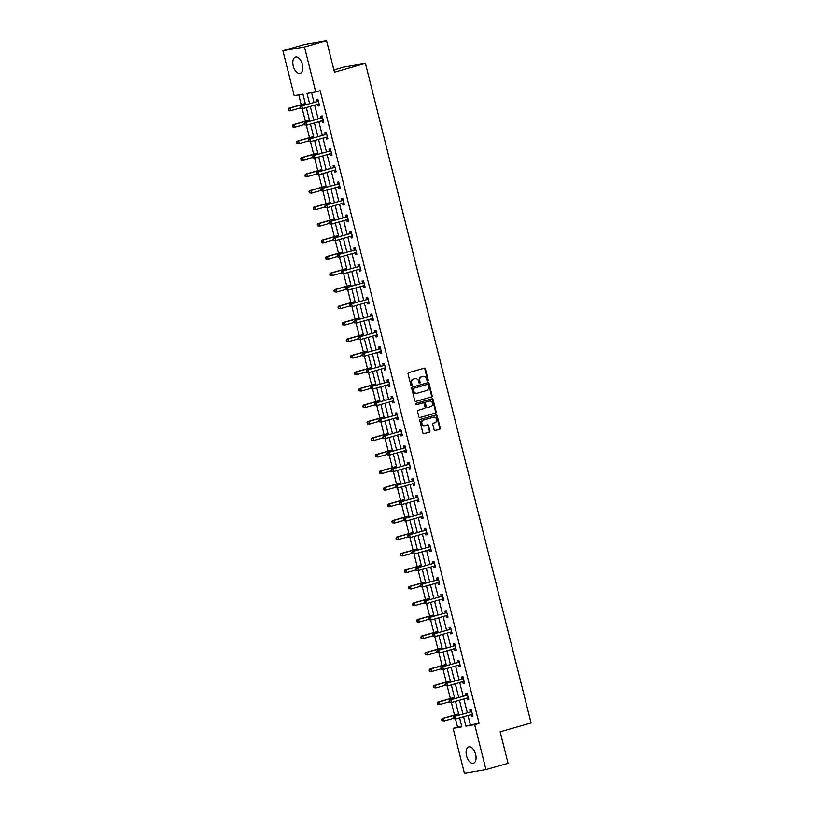<?xml version="1.0" encoding="UTF-8"?>
<svg xmlns="http://www.w3.org/2000/svg" width="814" height="814" viewBox="0 0 814 814"><rect width="100%" height="100%" fill="white"/><g stroke="black" fill="none" stroke-linecap="round" stroke-linejoin="round"><path stroke-width="1.22" d="M427.767 380.901A0.753 0.631 80.3 0 0 428.195 379.996L425.427 368.976A1.068 0.906 80.3 0 0 424.298 368.182L408.679 372.629A1.068 0.906 80.3 0 0 408.068 373.911L410.836 384.941A0.753 0.631 80.3 0 0 412.057 384.595L411.701 383.17A3.429 2.88 80.3 0 1 413.644 379.059L414.937 378.683A3.429 2.88 80.3 0 1 415.191 378.632A3.429 2.88 80.3 0 1 418.549 381.217L418.905 382.641A0.753 0.631 80.3 0 0 420.126 382.295L419.77 380.871A3.429 2.88 80.3 0 1 421.703 376.76L423.005 376.383A3.429 2.88 80.3 0 1 423.26 376.333A3.429 2.88 80.3 0 1 426.617 378.917L426.974 380.342A0.753 0.631 80.3 0 0 427.767 380.901M427.411 380.871A0.753 0.631 80.3 0 0 427.615 380.097L424.837 369.068A1.068 0.906 80.3 0 0 424.023 368.254M411.274 385.47A0.753 0.631 80.3 0 0 411.477 384.696L411.111 383.272L411.701 383.17M419.342 383.17A0.753 0.631 80.3 0 0 419.546 382.397L419.179 380.972L419.77 380.871M466.534 755.84A8.516 4.589 74.1 0 1 468.742 746.876A8.516 4.589 74.1 0 1 475.62 754.283A8.516 4.589 74.1 0 1 473.412 763.247A8.516 4.589 74.1 0 1 466.534 755.84M293.254 66.015A8.516 4.589 74.1 0 1 295.472 57.041A8.516 4.589 74.1 0 1 302.35 64.459A8.516 4.589 74.1 0 1 300.142 73.423A8.516 4.589 74.1 0 1 293.254 66.015M434.127 429.721A1.068 0.906 80.3 0 0 435.256 430.504L439.641 429.263A1.068 0.906 80.3 0 0 440.242 427.971L437.169 415.73A1.068 0.906 80.3 0 0 436.039 414.937L420.421 419.383A1.068 0.906 80.3 0 0 419.821 420.675L422.893 432.916A1.068 0.906 80.3 0 0 424.023 433.709L429.314 432.203A1.068 0.906 80.3 0 0 429.924 430.921L428.602 425.671A1.068 0.906 80.3 0 0 427.472 424.888L424.847 425.63A2.869 2.411 80.3 0 1 423.453 420.075L433.74 417.155A2.869 2.411 80.3 0 1 435.134 422.7L433.414 423.188A1.068 0.906 80.3 0 0 432.814 424.481L434.127 429.721M305.606 104.772L302.94 94.129L294.19 95.635L282.906 50.692L305.006 44.394L326.567 40.7L334.483 72.212L365.415 63.39L531.094 722.985L500.162 731.796L508.068 763.308L485.978 769.606L464.407 773.3L453.123 728.357L461.864 726.861L459.615 717.887M326.567 40.7L304.467 46.998L315.761 91.931L307.01 93.437L309.585 103.643M467.999 715.496L470.37 724.908L479.11 723.402L320.177 90.68L315.761 91.931M479.11 723.402L474.684 724.664L485.978 769.606M431.532 396.978A1.068 0.906 80.3 0 0 432.132 395.696L429.059 383.445A1.068 0.906 80.3 0 0 427.93 382.661L412.311 387.108A1.068 0.906 80.3 0 0 411.711 388.39L414.784 400.641A1.068 0.906 80.3 0 0 415.913 401.434L430.942 397.079A1.068 0.906 80.3 0 0 431.552 395.797L428.479 383.547A1.068 0.906 80.3 0 0 427.655 382.733M433.109 399.593L436.192 411.833A1.068 0.906 80.3 0 1 435.582 413.125L419.963 417.572A1.068 0.906 80.3 0 1 418.834 416.778L417.521 411.538A1.068 0.906 80.3 0 1 418.131 410.256L424.46 408.445A1.068 0.906 80.3 0 0 425.071 407.163L424.196 403.683A1.068 0.906 80.3 0 0 423.066 402.899L416.473 404.772A0.753 0.631 80.3 0 1 416.107 403.327L431.99 398.799A1.068 0.906 80.3 0 1 433.109 399.593L432.529 399.684L435.602 411.935L436.192 411.833M365.415 63.39L343.854 67.094L333.903 69.923M311.559 92.654L314.001 102.381M314.703 105.179L318.142 118.875M318.844 121.673L322.283 135.378M322.985 138.177L326.424 151.872M327.136 154.67L330.576 168.366M331.278 171.164L334.717 184.859M335.419 187.658L338.858 201.353M339.56 204.151L342.999 217.847M343.701 220.645L347.14 234.34M347.853 237.139L351.292 250.844M351.994 253.632L355.433 267.338M356.135 270.136L359.574 283.832M360.276 286.63L363.716 300.325M364.418 303.123L367.857 316.819M368.569 319.617L372.008 333.313M372.71 336.111L376.149 349.806M376.851 352.604L380.291 366.3M380.993 369.098L384.432 382.804M385.134 385.602L388.573 399.298M389.285 402.096L392.724 415.791M393.427 418.589L396.866 432.285M397.568 435.083L401.007 448.779M401.709 451.577L405.148 465.272M405.85 468.07L409.289 481.766M410.002 484.564L413.441 498.26M414.143 501.058L417.582 514.763M418.284 517.562L421.723 531.257M422.425 534.055L425.864 547.751M426.567 550.549L430.006 564.244M430.718 567.043L434.157 580.738M434.859 583.536L438.298 597.232M439 600.03L442.44 613.725M443.142 616.524L446.581 630.229M447.283 633.017L450.722 646.723M451.434 649.521L454.873 663.217M455.575 666.015L459.015 679.71M459.717 682.508L463.156 696.204M463.858 699.002L467.297 712.698M317.684 104.334L318.111 106.034L319.566 105.779L317.969 99.44L316.514 99.684L316.941 101.394M323.412 121.093L321.856 120.818L322.252 122.527L323.707 122.273L322.11 115.934L320.655 116.178L321.082 117.888M325.966 137.322L326.394 139.021L327.849 138.767L326.251 132.428L324.796 132.672L325.234 134.391M331.695 154.08L330.138 153.805L330.535 155.515L331.99 155.26L330.403 148.921L328.937 149.166L329.375 150.885M334.249 170.309L334.676 172.008L336.131 171.764L334.544 165.415L333.089 165.669L333.516 167.379M339.977 187.067L338.431 186.803L338.828 188.502L340.283 188.258L338.685 181.909L337.23 182.163L337.657 183.872M342.541 203.307L342.969 204.996L344.424 204.752L342.826 198.402L341.371 198.657L341.799 200.366M346.683 219.8L347.11 221.5L348.565 221.245L346.968 214.896L345.512 215.15L345.95 216.86M350.824 236.294L351.251 237.993L352.706 237.739L351.119 231.4L349.654 231.644L350.091 233.353M354.965 252.788L355.392 254.487L356.847 254.233L355.26 247.894L353.805 248.138L354.232 249.847M360.694 269.546L359.147 269.271L359.544 270.981L360.999 270.726L359.401 264.387L357.946 264.631L358.374 266.351M363.258 285.775L363.685 287.474L365.14 287.22L363.543 280.881L362.088 281.135L362.515 282.845M368.986 302.533L367.429 302.269L367.826 303.968L369.281 303.724L367.684 297.375L366.229 297.629L366.666 299.338M371.54 318.773L371.967 320.462L373.423 320.217L371.835 313.868L370.37 314.123L370.808 315.832M375.681 335.266L376.109 336.955L377.564 336.711L375.976 330.362L374.521 330.616L374.949 332.326M379.833 351.76L380.25 353.459L381.715 353.205L380.118 346.856L378.663 347.11L379.09 348.819M383.974 368.254L384.401 369.953L385.856 369.698L384.259 363.359L382.804 363.604L383.231 365.313M388.115 384.747L388.543 386.447L389.998 386.192L388.4 379.853L386.945 380.097L387.383 381.817M392.256 401.241L392.684 402.94L394.139 402.686L392.552 396.347L391.086 396.591L391.524 398.311M397.985 417.999L396.438 417.724L396.825 419.434L398.28 419.19L396.693 412.84L395.238 413.095L395.665 414.804M400.549 434.238L400.966 435.928L402.431 435.683L400.834 429.334L399.379 429.589L399.806 431.298M404.69 450.732L405.118 452.421L406.573 452.177L404.975 445.828L403.52 446.082L403.948 447.792M408.832 467.226L409.259 468.915L410.714 468.671L409.116 462.321L407.661 462.576L408.099 464.285M412.973 483.719L413.4 485.419L414.855 485.164L413.268 478.825L411.803 479.07L412.24 480.779M417.114 500.213L417.541 501.912L418.996 501.658L417.409 495.319L415.954 495.563L416.381 497.273M421.265 516.707L421.683 518.406L423.148 518.152L421.55 511.813L420.095 512.057L420.523 513.776M425.407 533.201L425.834 534.9L427.289 534.645L425.691 528.306L424.236 528.551L424.664 530.27M429.548 549.694L429.975 551.393L431.43 551.149L429.833 544.8L428.378 545.054L428.815 546.764M435.276 566.452L433.72 566.188L434.116 567.887L435.571 567.643L433.984 561.294L432.519 561.548L432.956 563.257M437.83 582.692L438.258 584.381L439.713 584.137L438.125 577.787L436.67 578.042L437.098 579.751M441.982 599.185L442.399 600.874L443.864 600.63L442.267 594.281L440.812 594.535L441.239 596.245M446.123 615.679L446.55 617.378L448.005 617.124L446.408 610.785L444.953 611.029L445.38 612.739M450.264 632.173L450.691 633.872L452.146 633.618L450.549 627.279L449.094 627.523L449.532 629.232M455.993 648.931L454.436 648.656L454.833 650.366L456.288 650.111L454.7 643.772L453.235 644.016L453.673 645.736M458.547 665.16L458.974 666.859L460.429 666.605L458.842 660.266L457.387 660.52L457.814 662.23M464.275 681.918L462.728 681.654L463.115 683.353L464.58 683.109L462.983 676.76L461.528 677.014L461.955 678.723M466.839 698.158L467.267 699.847L468.722 699.602L467.124 693.253L465.669 693.508L466.096 695.217M472.568 714.916L471.011 714.641L471.408 716.34L472.863 716.096L471.265 709.747L469.81 710.001L470.248 711.711M298.738 94.851L301.211 104.701M302.208 108.7L305.352 121.205M306.359 125.193L309.493 137.698M310.5 141.697L313.634 154.192M314.642 158.191L317.786 170.686M318.783 174.684L321.927 187.179M322.924 191.178L326.068 203.673M327.075 207.672L330.209 220.167M331.217 224.165L334.351 236.671M335.358 240.659L338.502 253.164M339.499 257.153L342.643 269.658M343.64 273.657L346.784 286.152M347.792 290.15L350.926 302.645M351.933 306.644L355.067 319.139M356.074 323.138L359.218 335.633M360.215 339.631L363.359 352.126M364.357 356.125L367.501 368.63M368.508 372.619L371.642 385.124M372.649 389.123L375.783 401.617M376.79 405.616L379.935 418.111M380.932 422.11L384.076 434.605M385.073 438.604L388.217 451.098M389.224 455.097L392.358 467.592M393.366 471.591L396.499 484.086M397.507 488.085L400.651 500.59M401.648 504.578L404.792 517.083M405.789 521.082L408.933 533.577M409.941 537.576L413.074 550.071M414.082 554.069L417.216 566.564M418.223 570.563L421.367 583.058M422.364 587.057L425.508 599.552M426.505 603.55L429.65 616.045M430.657 620.044L433.791 632.549M434.798 636.538L437.932 649.043M438.939 653.042L442.083 665.537M443.081 669.535L446.225 682.03M447.222 686.029L450.366 698.524M451.373 702.523L454.507 715.018M455.514 719.016L457.539 727.106L461.742 726.383M282.906 50.692L304.467 46.998M457.539 727.106L453.123 728.357M458.913 715.089L455.474 701.393M454.761 698.595L451.322 684.9M450.62 682.101L447.181 668.406M446.479 665.608L443.04 651.912M442.338 649.114L438.899 635.408M438.197 632.61L434.757 618.915M434.045 616.117L430.606 602.421M429.904 599.623L426.465 585.927M425.763 583.129L422.324 569.434M421.621 566.636L418.182 552.94M417.48 550.142L414.041 536.446M413.329 533.648L409.89 519.953M409.188 517.155L405.748 503.449M405.046 500.651L401.607 486.955M400.905 484.157L397.466 470.461M396.764 467.663L393.325 453.968M392.613 451.17L389.173 437.474M388.471 434.676L385.032 420.98M384.33 418.182L380.891 404.487M380.189 401.689L376.75 387.993M376.048 385.195L372.608 371.489M371.896 368.691L368.457 354.996M367.755 352.197L364.316 338.502M363.614 335.704L360.175 322.008M359.473 319.21L356.033 305.515M355.331 302.716L351.892 289.021M351.18 286.223L347.741 272.527M347.039 269.729L343.6 256.023M342.898 253.225L339.458 239.53M338.756 236.732L335.317 223.036M334.615 220.238L331.176 206.542M330.464 203.744L327.024 190.049M326.322 187.251L322.883 173.555M322.181 170.757L318.742 157.061M318.04 154.263L314.601 140.568M313.899 137.77L310.46 124.064M309.747 121.266L306.308 107.57M463.583 716.758L465.944 726.159L474.684 724.664M310.287 106.441L313.726 120.136M314.428 122.934L317.867 136.63M318.569 139.428L322.008 153.134M322.71 155.922L326.149 169.627M326.852 172.426L330.301 186.121M331.003 188.919L334.442 202.615M335.144 205.413L338.583 219.108M339.285 221.907L342.725 235.602M343.427 238.4L346.866 252.096M347.568 254.894L351.017 268.589M351.719 271.388L355.158 285.093M355.86 287.891L359.3 301.587M360.002 304.385L363.441 318.081M364.143 320.879L367.582 334.574M368.284 337.372L371.733 351.068M372.436 353.866L375.875 367.562M376.577 370.36L380.016 384.055M380.718 386.853L384.157 400.549M384.859 403.347L388.298 417.053M389 419.851L392.45 433.547M393.152 436.345L396.591 450.04M397.293 452.838L400.732 466.534M401.434 469.332L404.873 483.028M405.576 485.826L409.015 499.521M409.717 502.319L413.166 516.015M413.868 518.813L417.307 532.509M418.009 535.307L421.449 549.012M422.151 551.811L425.59 565.506M426.292 568.304L429.731 582M430.433 584.798L433.882 598.494M434.584 601.292L438.024 614.987M438.726 617.785L442.165 631.481M442.867 634.279L446.306 647.975M447.008 650.773L450.447 664.478M451.149 667.277L454.599 680.972M455.301 683.77L458.74 697.466M459.442 700.264L462.881 713.959M470.37 724.908L465.944 726.159M318.111 106.034L319.526 105.627M322.252 122.527L323.667 122.12M326.394 139.021L327.808 138.614M330.535 155.515L331.949 155.108M334.676 172.008L336.101 171.601M338.828 188.502L340.242 188.105M342.969 204.996L344.383 204.599M347.11 221.5L348.524 221.093M351.251 237.993L352.666 237.586M355.392 254.487L356.817 254.08M359.544 270.981L360.958 270.574M363.685 287.474L365.099 287.067M367.826 303.968L369.241 303.561M371.967 320.462L373.382 320.065M376.109 336.955L377.533 336.558M380.25 353.459L381.674 353.052M384.401 369.953L385.816 369.546M388.543 386.447L389.957 386.039M392.684 402.94L394.098 402.533M396.825 419.434L398.25 419.027M400.966 435.928L402.391 435.521M405.118 452.421L406.532 452.024M409.259 468.915L410.673 468.518M413.4 485.419L414.814 485.012M417.541 501.912L418.966 501.505M421.683 518.406L423.107 517.999M425.834 534.9L427.248 534.493M429.975 551.393L431.389 550.986M434.116 567.887L435.531 567.49M438.258 584.381L439.682 583.984M442.399 600.874L443.823 600.478M446.55 617.378L447.965 616.971M450.691 633.872L452.106 633.465M454.833 650.366L456.247 649.959M458.974 666.859L460.398 666.452M463.115 683.353L464.54 682.946M467.267 699.847L468.681 699.45M471.408 716.34L472.822 715.944M422.944 376.404A3.429 2.88 80.3 0 0 422.68 376.434A3.429 2.88 80.3 0 0 422.425 376.485L423.005 376.383M419.179 380.972A3.429 2.88 80.3 0 1 421.123 376.862L422.425 376.485M414.875 378.703A3.429 2.88 80.3 0 0 414.611 378.724A3.429 2.88 80.3 0 0 414.357 378.785L414.937 378.683M411.111 383.272A3.429 2.88 80.3 0 1 413.054 379.161L414.357 378.785M415.598 401.455L430.942 397.079M428.133 384.941A0.753 0.631 80.3 0 0 427.34 384.381L413.634 388.288A0.753 0.631 80.3 0 0 413.207 389.194L413.583 390.689A3.429 2.88 80.3 0 0 416.941 393.284A3.429 2.88 80.3 0 0 417.195 393.223L426.567 390.557A3.429 2.88 80.3 0 0 428.51 386.447L428.133 384.941M426.872 384.462A0.753 0.631 80.3 0 0 426.76 384.483L427.34 384.381M416.615 393.325A3.429 2.88 80.3 0 1 416.361 393.386A3.429 2.88 80.3 0 1 413.003 390.791L412.627 389.285A0.753 0.631 80.3 0 1 413.054 388.39L426.76 384.483M419.658 417.592L435.002 413.217A1.068 0.906 80.3 0 0 435.602 411.935M422.649 402.971A1.068 0.906 80.3 0 0 422.486 403.001L416.208 404.782M431.033 406.573A2.869 2.411 80.3 0 0 429.639 401.027L426.017 402.055A1.068 0.906 80.3 0 0 425.407 403.337L426.282 406.817A1.068 0.906 80.3 0 0 427.411 407.611L431.033 406.573M429.487 401.048A2.869 2.411 80.3 0 0 429.059 401.119L429.639 401.027M427.248 407.641L426.831 407.712A1.068 0.906 80.3 0 1 425.702 406.919L424.827 403.439A1.068 0.906 80.3 0 1 425.437 402.157L429.059 401.119M432.529 399.684A1.068 0.906 80.3 0 0 431.715 398.88M433.587 417.175A2.869 2.411 80.3 0 0 433.15 417.246L433.74 417.155M424.267 425.732A2.869 2.411 80.3 0 1 422.873 420.177L433.15 417.246M423.707 433.73L428.734 432.305A1.068 0.906 80.3 0 0 429.334 431.013L428.022 425.773A1.068 0.906 80.3 0 0 427.197 424.959M434.941 430.535L439.051 429.365A1.068 0.906 80.3 0 0 439.662 428.072L436.589 415.832A1.068 0.906 80.3 0 0 435.765 415.018M305.27 103.409L305.169 103.49A1.089 0.916 -99.7 0 1 304.863 103.663L288.777 108.252L290.232 107.997L290.893 110.643L300.101 108.018M305.342 103.693L290.232 107.997L288.258 109.29L289.112 110.256L288.848 109.198M289.112 110.256L290.893 110.643L289.438 110.887L288.532 110.348M288.258 109.29L288.777 108.252M317.979 101.414L300.427 106.247L317.979 101.414A1.089 0.916 80.3 0 0 318.284 101.251L318.396 101.15M300.498 107.194L301.892 106.003L302.554 108.649L300.183 108.354L300.763 108.252L300.498 107.194L299.918 107.295L300.183 108.354M319.129 104.07L318.986 104.039A1.089 0.916 80.3 0 0 318.64 104.06L302.554 108.649L300.763 108.252M316.514 101.669A1.089 0.916 80.3 0 0 316.829 101.496L318.193 100.305M319.261 104.599L317.714 104.324M300.427 106.247L299.918 107.295M309.412 119.912L309.32 119.994A1.089 0.916 -99.7 0 1 309.005 120.157L292.918 124.746L294.373 124.491L295.034 127.137L304.243 124.511M309.483 120.187L294.373 124.491L292.409 125.794L293.254 126.75L292.989 125.692M293.254 126.75L295.034 127.137L293.579 127.391L292.674 126.842M292.409 125.794L292.918 124.746M313.553 136.406L313.461 136.487A1.089 0.916 -99.7 0 1 313.146 136.65L297.059 141.239L298.514 140.985L299.186 143.63L308.384 141.005M313.624 136.681L298.514 140.985L296.55 142.287L297.395 143.244L297.13 142.185M297.395 143.244L299.186 143.63L296.815 143.345M296.55 142.287L297.059 141.239M322.12 117.908L304.578 122.741L322.12 117.908A1.089 0.916 80.3 0 0 322.425 117.745L322.548 117.643M304.639 123.687L306.033 122.497L306.695 125.142L304.324 124.847L304.914 124.746L304.639 123.687L304.06 123.789L304.324 124.847M323.28 120.564L323.127 120.533A1.089 0.916 80.3 0 0 322.782 120.553L306.695 125.142L304.914 124.746M320.665 118.162A1.089 0.916 80.3 0 0 320.97 117.989L322.334 116.809M304.578 122.741L304.06 123.789M326.261 134.412L308.72 139.245L326.261 134.412A1.089 0.916 80.3 0 0 326.577 134.239L326.689 134.137M308.791 140.191L310.175 138.99L310.836 141.636L308.465 141.341L309.055 141.239L308.791 140.191L308.201 140.283L308.465 141.341M327.421 137.057L327.279 137.037A1.089 0.916 80.3 0 0 326.923 137.047L310.836 141.636L309.055 141.239M324.806 134.656A1.089 0.916 80.3 0 0 325.112 134.483L326.475 133.303M327.554 137.586L325.997 137.312M308.72 139.245L308.201 140.283M317.694 152.9L317.602 152.981A1.089 0.916 -99.7 0 1 317.287 153.154L301.2 157.733L302.666 157.489L303.327 160.124L312.525 157.509M317.765 153.174L302.666 157.489L300.692 158.781L301.536 159.737L301.272 158.679M301.536 159.737L303.327 160.124L300.956 159.839M300.692 158.781L301.2 157.733M321.835 169.393L321.744 169.475A1.089 0.916 -99.7 0 1 321.438 169.648L305.352 174.227L306.807 173.982L307.468 176.618L316.677 174.003M321.906 169.678L306.807 173.982L304.833 175.275L305.688 176.231L305.423 175.173M305.688 176.231L307.468 176.618L306.013 176.872L305.097 176.333M304.833 175.275L305.352 174.227M325.987 185.887L325.885 185.968A1.089 0.916 -99.7 0 1 325.58 186.141L309.493 190.72L310.948 190.476L311.609 193.122L320.818 190.496M326.058 186.172L310.948 190.476L308.974 191.768L309.829 192.725L309.564 191.666M309.829 192.725L311.609 193.122L309.249 192.826M308.974 191.768L309.493 190.72M330.403 150.905L312.861 155.739L330.403 150.905A1.089 0.916 80.3 0 0 330.718 150.732L330.83 150.631M312.932 156.685L314.316 155.484L314.977 158.13L312.617 157.835L313.197 157.743L312.932 156.685L312.352 156.776L312.617 157.835M331.563 153.551L331.42 153.531A1.089 0.916 80.3 0 0 331.064 153.541L314.977 158.13L313.197 157.743M328.948 151.15A1.089 0.916 80.3 0 0 329.263 150.977L330.616 149.796M312.861 155.739L312.352 156.776M334.544 167.399L317.002 172.232L334.544 167.399A1.089 0.916 80.3 0 0 334.859 167.226L334.971 167.124M317.073 173.179L318.457 171.978L319.129 174.623L316.758 174.338L317.338 174.237L317.073 173.179L316.493 173.28L316.758 174.338M335.704 170.045L335.561 170.024A1.089 0.916 80.3 0 0 335.215 170.045L319.129 174.623L317.338 174.237M333.089 167.643A1.089 0.916 80.3 0 0 333.404 167.481L334.758 166.29M335.836 170.574L334.289 170.309M317.002 172.232L316.493 173.28M338.695 183.893L321.143 188.726L338.695 183.893A1.089 0.916 80.3 0 0 339 183.72L339.112 183.618M321.215 189.672L322.609 188.472L323.27 191.117L320.899 190.832L321.479 190.73L321.215 189.672L320.635 189.774L320.899 190.832M339.845 186.548L339.703 186.518A1.089 0.916 80.3 0 0 339.357 186.538L323.27 191.117L321.479 190.73M337.23 184.137A1.089 0.916 80.3 0 0 337.545 183.974L338.909 182.784M321.143 188.726L320.635 189.774M342.836 200.386L325.295 205.22L342.836 200.386A1.089 0.916 80.3 0 0 343.142 200.213L343.264 200.122M325.356 206.166L326.75 204.975L327.411 207.611L325.04 207.326L325.631 207.224L325.356 206.166L324.776 206.268L325.04 207.326M343.996 203.042L343.844 203.012A1.089 0.916 80.3 0 0 343.498 203.032L327.411 207.611L325.631 207.224M341.381 200.641A1.089 0.916 80.3 0 0 341.687 200.468L343.05 199.277M344.129 203.571L342.572 203.297M325.295 205.22L324.776 206.268M346.978 216.88L329.436 221.713L346.978 216.88A1.089 0.916 80.3 0 0 347.293 216.707L347.405 216.616M329.507 222.66L330.891 221.469L331.552 224.104L329.182 223.819L329.772 223.718L329.507 222.66L328.917 222.761L329.182 223.819M348.138 219.536L347.995 219.505A1.089 0.916 80.3 0 0 347.639 219.526L331.552 224.104L329.772 223.718M345.523 217.135A1.089 0.916 80.3 0 0 345.828 216.962L347.191 215.771M348.27 220.065L346.713 219.79M329.436 221.713L328.917 222.761M351.119 233.374L333.577 238.207L351.119 233.374A1.089 0.916 80.3 0 0 351.434 233.211L351.546 233.109M333.648 239.153L335.032 237.963L335.694 240.608L333.333 240.313L333.913 240.211L333.648 239.153L333.068 239.255L333.333 240.313M352.279 236.029L352.136 235.999A1.089 0.916 80.3 0 0 351.78 236.019L335.694 240.608L333.913 240.211M349.664 233.628A1.089 0.916 80.3 0 0 349.979 233.455L351.333 232.275M352.411 236.559L350.854 236.284M333.577 238.207L333.068 239.255M355.26 249.867L337.718 254.701L355.26 249.867A1.089 0.916 80.3 0 0 355.576 249.705L355.687 249.603M337.79 255.647L339.173 254.456L339.845 257.102L337.474 256.807L338.054 256.705L337.79 255.647L337.21 255.749L337.474 256.807M356.42 252.523L356.278 252.503A1.089 0.916 80.3 0 0 355.932 252.513L339.845 257.102L338.054 256.705M353.805 250.122A1.089 0.916 80.3 0 0 354.121 249.949L355.474 248.769M356.552 253.052L355.006 252.778M337.718 254.701L337.21 255.749M359.412 266.371L341.86 271.204L359.412 266.371A1.089 0.916 80.3 0 0 359.717 266.198L359.829 266.097M341.931 272.151L343.325 270.95L343.986 273.596L341.615 273.301L342.195 273.199L341.931 272.151L341.351 272.242L341.615 273.301M360.561 269.017L360.419 268.996A1.089 0.916 80.3 0 0 360.073 269.007L343.986 273.596L342.195 273.199M357.946 266.616A1.089 0.916 80.3 0 0 358.262 266.443L359.625 265.262M341.86 271.204L341.351 272.242M363.553 282.865L346.011 287.698L363.553 282.865A1.089 0.916 80.3 0 0 363.858 282.692L363.98 282.59M346.072 288.644L347.466 287.444L348.127 290.089L345.757 289.794L346.347 289.703L346.072 288.644L345.492 288.746L345.757 289.794M364.713 285.511L364.56 285.49A1.089 0.916 80.3 0 0 364.214 285.511L348.127 290.089L346.347 289.703M362.098 283.109A1.089 0.916 80.3 0 0 362.403 282.936L363.766 281.756M364.845 286.04L363.288 285.765M346.011 287.698L345.492 288.746M367.694 299.359L350.152 304.192L367.694 299.359A1.089 0.916 80.3 0 0 368.009 299.186L368.121 299.084M350.224 305.138L351.607 303.937L352.269 306.583L349.898 306.298L350.488 306.196L350.224 305.138L349.633 305.24L349.898 306.298M368.854 302.004L368.711 301.984A1.089 0.916 80.3 0 0 368.355 302.004L352.269 306.583L350.488 306.196M366.239 299.603A1.089 0.916 80.3 0 0 366.544 299.44L367.908 298.25M350.152 304.192L349.633 305.24M371.835 315.852L354.293 320.685L371.835 315.852A1.089 0.916 80.3 0 0 372.151 315.679L372.263 315.578M354.365 321.632L355.749 320.431L356.41 323.077L354.049 322.792L354.629 322.69L354.365 321.632L353.785 321.733L354.049 322.792M372.995 318.508L372.853 318.478A1.089 0.916 80.3 0 0 372.497 318.498L356.41 323.077L354.629 322.69M370.38 316.107A1.089 0.916 80.3 0 0 370.696 315.934L372.049 314.743M373.127 319.027L371.571 318.762M354.293 320.685L353.785 321.733M375.976 332.346L358.435 337.179L375.976 332.346A1.089 0.916 80.3 0 0 376.292 332.173L376.404 332.081M358.506 338.125L359.89 336.935L360.561 339.57L358.191 339.285L358.771 339.184L358.506 338.125L357.926 338.227L358.191 339.285M377.136 335.002L376.994 334.971A1.089 0.916 80.3 0 0 376.648 334.992L360.561 339.57L358.771 339.184M374.521 332.6A1.089 0.916 80.3 0 0 374.837 332.427L376.19 331.237M377.269 335.531L375.722 335.256M358.435 337.179L357.926 338.227M380.128 348.84L362.576 353.673L380.128 348.84A1.089 0.916 80.3 0 0 380.433 348.667L380.545 348.575M362.647 354.619L364.041 353.429L364.703 356.074L362.332 355.779L362.912 355.677L362.647 354.619L362.067 354.721L362.332 355.779M381.278 351.495L381.135 351.465A1.089 0.916 80.3 0 0 380.789 351.485L364.703 356.074L362.912 355.677M378.663 349.094A1.089 0.916 80.3 0 0 378.978 348.921L380.342 347.731M381.41 352.024L379.863 351.75M362.576 353.673L362.067 354.721M384.269 365.333L366.727 370.167L384.269 365.333A1.089 0.916 80.3 0 0 384.574 365.171L384.696 365.069M366.788 371.113L368.182 369.922L368.844 372.568L366.473 372.273L367.063 372.171L366.788 371.113L366.208 371.215L366.473 372.273M385.429 367.989L385.276 367.959A1.089 0.916 80.3 0 0 384.93 367.979L368.844 372.568L367.063 372.171M382.814 365.588A1.089 0.916 80.3 0 0 383.119 365.415L384.483 364.234M385.561 368.518L384.005 368.243M366.727 370.167L366.208 371.215M388.41 381.827L370.869 386.67L388.41 381.827A1.089 0.916 80.3 0 0 388.726 381.664L388.838 381.562M370.94 387.606L372.324 386.416L372.985 389.061L370.614 388.766L371.204 388.665L370.94 387.606L370.35 387.708L370.614 388.766M389.57 384.483L389.428 384.462A1.089 0.916 80.3 0 0 389.072 384.473L372.985 389.061L371.204 388.665M386.955 382.081A1.089 0.916 80.3 0 0 387.261 381.908L388.624 380.728M389.703 385.012L388.146 384.737M370.869 386.67L370.35 387.708M392.552 398.331L375.01 403.164L392.552 398.331A1.089 0.916 80.3 0 0 392.867 398.158L392.979 398.056M375.081 404.11L376.465 402.91L377.126 405.555L374.766 405.26L375.346 405.168L375.081 404.11L374.501 404.202L374.766 405.26M393.711 400.976L393.569 400.956A1.089 0.916 80.3 0 0 393.213 400.966L377.126 405.555L375.346 405.168M391.096 398.575A1.089 0.916 80.3 0 0 391.412 398.402L392.765 397.222M393.844 401.506L392.287 401.231M375.01 403.164L374.501 404.202M396.693 414.825L379.151 419.658L396.693 414.825A1.089 0.916 80.3 0 0 397.008 414.652L397.12 414.55M379.222 420.604L380.606 419.403L381.278 422.049L378.907 421.754L379.487 421.662L379.222 420.604L378.642 420.706L378.907 421.754M397.853 417.47L397.71 417.45A1.089 0.916 80.3 0 0 397.364 417.47L381.278 422.049L379.487 421.662M395.238 415.069A1.089 0.916 80.3 0 0 395.553 414.906L396.906 413.716M379.151 419.658L378.642 420.706M400.844 431.318L383.292 436.151L400.844 431.318A1.089 0.916 80.3 0 0 401.149 431.145L401.261 431.044M383.363 437.098L384.757 435.897L385.419 438.543L383.048 438.258L383.628 438.156L383.363 437.098L382.784 437.199L383.048 438.258M401.994 433.964L401.851 433.943A1.089 0.916 80.3 0 0 401.506 433.964L385.419 438.543L383.628 438.156M399.379 431.562A1.089 0.916 80.3 0 0 399.694 431.4L401.058 430.209M402.126 434.493L400.58 434.228M383.292 436.151L382.784 437.199M404.985 447.812L387.444 452.645L404.985 447.812A1.089 0.916 80.3 0 0 405.291 447.639L405.413 447.537M387.505 453.591L388.899 452.401L389.56 455.036L387.189 454.751L387.779 454.65L387.505 453.591L386.925 453.693L387.189 454.751M406.145 450.468L405.993 450.437A1.089 0.916 80.3 0 0 405.647 450.457L389.56 455.036L387.779 454.65M403.53 448.066A1.089 0.916 80.3 0 0 403.836 447.893L405.199 446.703M406.278 450.987L404.721 450.722M387.444 452.645L386.925 453.693M330.128 202.381L330.036 202.462A1.089 0.916 -99.7 0 1 329.721 202.635L313.634 207.214L315.089 206.97L315.751 209.615L324.959 206.99M330.199 202.666L315.089 206.97L313.125 208.262L313.97 209.218L313.705 208.16M313.97 209.218L315.751 209.615L313.39 209.32M313.125 208.262L313.634 207.214M334.269 218.874L334.178 218.956A1.089 0.916 -99.7 0 1 333.862 219.129L317.775 223.718L319.23 223.463L319.902 226.109L329.1 223.484M334.34 219.159L319.23 223.463L317.267 224.756L318.111 225.712L317.847 224.664M318.111 225.712L319.902 226.109L317.531 225.814M317.267 224.756L317.775 223.718M338.41 235.368L338.319 235.45A1.089 0.916 -99.7 0 1 338.003 235.622L321.917 240.211L323.382 239.957L324.043 242.603L333.241 239.977M338.482 235.653L323.382 239.957L321.408 241.249L322.252 242.216L321.988 241.158M322.252 242.216L324.043 242.603L322.588 242.857L321.672 242.307M321.408 241.249L321.917 240.211M342.552 251.872L342.46 251.953A1.089 0.916 -99.7 0 1 342.155 252.116L326.068 256.705L327.523 256.451L328.184 259.096L337.393 256.471M342.623 252.147L327.523 256.451L325.549 257.753L326.404 258.71L326.139 257.651M326.404 258.71L328.184 259.096L326.729 259.351L325.814 258.811M325.549 257.753L326.068 256.705M346.703 268.366L346.601 268.447A1.089 0.916 -99.7 0 1 346.296 268.61L330.209 273.199L331.664 272.944L332.326 275.59L341.534 272.965M346.774 268.64L331.664 272.944L329.69 274.247L330.545 275.203L330.281 274.145M330.545 275.203L332.326 275.59L329.965 275.305M329.69 274.247L330.209 273.199M350.844 284.859L350.753 284.941A1.089 0.916 -99.7 0 1 350.437 285.114L334.351 289.692L335.806 289.448L336.467 292.084L345.675 289.469M350.915 285.144L335.806 289.448L333.842 290.74L334.686 291.697L334.422 290.639M334.686 291.697L336.467 292.084L334.106 291.799M333.842 290.74L334.351 289.692M354.985 301.353L354.894 301.434A1.089 0.916 -99.7 0 1 354.578 301.607L338.492 306.186L339.947 305.942L340.618 308.577L349.817 305.962M355.057 301.638L339.947 305.942L337.983 307.234L338.828 308.191L338.563 307.132M338.828 308.191L340.618 308.577L338.248 308.292M337.983 307.234L338.492 306.186M359.127 317.847L359.035 317.928A1.089 0.916 -99.7 0 1 358.72 318.101L342.633 322.68L344.098 322.436L344.76 325.081L353.958 322.456M359.198 318.132L344.098 322.436L342.124 323.728L342.969 324.684L342.704 323.626M342.969 324.684L344.76 325.081L342.389 324.786M342.124 323.728L342.633 322.68M363.268 334.34L363.176 334.422A1.089 0.916 -99.7 0 1 362.871 334.595L346.784 339.173L348.239 338.929L348.901 341.575L358.109 338.95M363.339 334.625L348.239 338.929L346.265 340.221L347.12 341.178L346.856 340.12M347.12 341.178L348.901 341.575L346.53 341.28M346.265 340.221L346.784 339.173M367.419 350.834L367.318 350.915A1.089 0.916 -99.7 0 1 367.012 351.088L350.926 355.677L352.381 355.423L353.042 358.068L362.25 355.443M367.49 351.119L352.381 355.423L350.407 356.715L351.261 357.672L350.997 356.624M351.261 357.672L353.042 358.068L350.681 357.773M350.407 356.715L350.926 355.677M371.56 367.328L371.469 367.409A1.089 0.916 -99.7 0 1 371.153 367.582L355.067 372.171L356.522 371.917L357.183 374.562L366.392 371.937M371.632 367.613L356.522 371.917L354.558 373.209L355.403 374.175L355.138 373.117M355.403 374.175L357.183 374.562L355.728 374.816L354.823 374.267M354.558 373.209L355.067 372.171M375.702 383.832L375.61 383.913A1.089 0.916 -99.7 0 1 375.295 384.076L359.208 388.665L360.663 388.41L361.335 391.056L370.533 388.431M375.773 384.106L360.663 388.41L358.699 389.713L359.544 390.669L359.279 389.611M359.544 390.669L361.335 391.056L358.964 390.771M358.699 389.713L359.208 388.665M379.843 400.325L379.751 400.407A1.089 0.916 -99.7 0 1 379.436 400.569L363.349 405.158L364.814 404.904L365.476 407.549L374.674 404.934M379.914 400.6L364.814 404.904L362.841 406.206L363.685 407.163L363.42 406.105M363.685 407.163L365.476 407.549L363.105 407.265M362.841 406.206L363.349 405.158M383.984 416.819L383.893 416.9A1.089 0.916 -99.7 0 1 383.587 417.073L367.501 421.652L368.956 421.408L369.617 424.043L378.825 421.428M384.055 417.104L368.956 421.408L366.982 422.7L367.836 423.656L367.572 422.598M367.836 423.656L369.617 424.043L368.162 424.298L367.246 423.758M366.982 422.7L367.501 421.652M388.136 433.313L388.034 433.394A1.089 0.916 -99.7 0 1 387.729 433.567L371.642 438.146L373.097 437.901L373.758 440.547L382.967 437.922M388.207 433.597L373.097 437.901L371.123 439.194L371.978 440.15L371.713 439.092M371.978 440.15L373.758 440.547L371.398 440.252M371.123 439.194L371.642 438.146M392.277 449.806L392.185 449.888A1.089 0.916 -99.7 0 1 391.87 450.061L375.783 454.639L377.238 454.395L377.899 457.041L387.108 454.416M392.348 450.091L377.238 454.395L375.274 455.687L376.119 456.644L375.854 455.586M376.119 456.644L377.899 457.041L375.539 456.746M375.274 455.687L375.783 454.639M396.418 466.3L396.326 466.381A1.089 0.916 -99.7 0 1 396.011 466.554L379.924 471.143L381.379 470.889L382.051 473.534L391.249 470.909M396.489 466.585L381.379 470.889L379.416 472.181L380.26 473.138L379.996 472.079M380.26 473.138L382.051 473.534L379.68 473.239M379.416 472.181L379.924 471.143M400.559 482.794L400.468 482.875A1.089 0.916 -99.7 0 1 400.152 483.048L384.066 487.637L385.531 487.383L386.192 490.028L395.39 487.403M400.63 483.078L385.531 487.383L383.557 488.675L384.401 489.641L384.137 488.583M384.401 489.641L386.192 490.028L384.737 490.272L383.821 489.733M383.557 488.675L384.066 487.637M404.7 499.287L404.609 499.379A1.089 0.916 -99.7 0 1 404.304 499.542L388.217 504.131L389.672 503.876L390.333 506.522L399.542 503.897M404.772 499.572L389.672 503.876L387.698 505.179L388.553 506.135L388.288 505.077M388.553 506.135L390.333 506.522L388.878 506.776L387.963 506.227M387.698 505.179L388.217 504.131M408.852 515.791L408.75 515.873A1.089 0.916 -99.7 0 1 408.445 516.035L392.358 520.624L393.813 520.37L394.475 523.015L403.683 520.39M408.923 516.066L393.813 520.37L391.839 521.672L392.694 522.629L392.429 521.571M392.694 522.629L394.475 523.015L392.114 522.73M391.839 521.672L392.358 520.624M412.993 532.285L412.902 532.366A1.089 0.916 -99.7 0 1 412.586 532.539L396.499 537.118L397.954 536.864L398.616 539.509L407.824 536.894M413.064 532.559L397.954 536.864L395.991 538.166L396.835 539.122L396.571 538.064M396.835 539.122L398.616 539.509L396.255 539.224M395.991 538.166L396.499 537.118M417.134 548.778L417.043 548.86A1.089 0.916 -99.7 0 1 416.727 549.033L400.641 553.612L402.096 553.367L402.767 556.003L411.965 553.388M417.206 549.063L402.096 553.367L400.132 554.66L400.976 555.616L400.712 554.558M400.976 555.616L402.767 556.003L400.396 555.718M400.132 554.66L400.641 553.612M421.276 565.272L421.184 565.354A1.089 0.916 -99.7 0 1 420.869 565.526L404.782 570.105L406.247 569.861L406.908 572.507L416.107 569.881M421.347 565.557L406.247 569.861L404.273 571.153L405.118 572.11L404.853 571.052M405.118 572.11L406.908 572.507L404.538 572.211M404.273 571.153L404.782 570.105M425.417 581.766L425.325 581.847A1.089 0.916 -99.7 0 1 425.02 582.02L408.933 586.599L410.388 586.355L411.05 589L420.258 586.375M425.488 582.051L410.388 586.355L408.414 587.647L409.269 588.603L409.004 587.545M409.269 588.603L411.05 589L408.679 588.705M408.414 587.647L408.933 586.599M429.568 598.259L429.466 598.341A1.089 0.916 -99.7 0 1 429.161 598.514L413.074 603.103L414.529 602.848L415.191 605.494L424.399 602.869M429.639 598.544L414.529 602.848L412.556 604.141L413.41 605.097L413.146 604.039M413.41 605.097L415.191 605.494L412.83 605.199M412.556 604.141L413.074 603.103M409.127 464.306L391.585 469.139L409.127 464.306A1.089 0.916 80.3 0 0 409.442 464.133L409.554 464.041M391.656 470.085L393.04 468.895L393.701 471.53L391.331 471.245L391.921 471.143L391.656 470.085L391.066 470.187L391.331 471.245M410.287 466.961L410.144 466.931A1.089 0.916 80.3 0 0 409.788 466.951L393.701 471.53L391.921 471.143M407.672 464.56A1.089 0.916 80.3 0 0 407.977 464.387L409.34 463.197M410.419 467.49L408.862 467.216M391.585 469.139L391.066 470.187M413.268 480.799L395.726 485.632L413.268 480.799A1.089 0.916 80.3 0 0 413.583 480.636L413.695 480.535M395.797 486.579L397.181 485.388L397.843 488.034L395.482 487.739L396.062 487.637L395.797 486.579L395.217 486.68L395.482 487.739M414.428 483.455L414.285 483.424A1.089 0.916 80.3 0 0 413.929 483.445L397.843 488.034L396.062 487.637M411.813 481.054A1.089 0.916 80.3 0 0 412.128 480.881L413.481 479.69M414.56 483.984L413.003 483.709M395.726 485.632L395.217 486.68M417.409 497.293L399.867 502.126L417.409 497.293A1.089 0.916 80.3 0 0 417.724 497.13L417.836 497.028M399.939 503.072L401.322 501.882L401.994 504.527L399.623 504.232L400.203 504.131L399.939 503.072L399.359 503.174L399.623 504.232M418.569 499.949L418.427 499.918A1.089 0.916 80.3 0 0 418.081 499.938L401.994 504.527L400.203 504.131M415.954 497.547A1.089 0.916 80.3 0 0 416.269 497.374L417.623 496.194M418.701 500.478L417.155 500.203M399.867 502.126L399.359 503.174M421.56 513.797L404.009 518.63L421.56 513.797A1.089 0.916 80.3 0 0 421.866 513.624L421.978 513.522M404.08 519.576L405.474 518.376L406.135 521.021L403.764 520.726L404.344 520.624L404.08 519.576L403.5 519.668L403.764 520.726M422.71 516.442L422.568 516.422A1.089 0.916 80.3 0 0 422.222 516.432L406.135 521.021L404.344 520.624M420.095 514.041A1.089 0.916 80.3 0 0 420.411 513.868L421.774 512.688M422.842 516.971L421.296 516.697M404.009 518.63L403.5 519.668M425.702 530.29L408.16 535.124L425.702 530.29A1.089 0.916 80.3 0 0 426.007 530.118L426.129 530.016M408.221 536.07L409.615 534.869L410.276 537.515L407.906 537.22L408.496 537.128L408.221 536.07L407.641 536.161L407.906 537.22M426.862 532.936L426.709 532.916A1.089 0.916 80.3 0 0 426.363 532.926L410.276 537.515L408.496 537.128M424.247 530.535A1.089 0.916 80.3 0 0 424.552 530.362L425.915 529.181M426.994 533.465L425.437 533.19M408.16 535.124L407.641 536.161M429.843 546.784L412.301 551.617L429.843 546.784A1.089 0.916 80.3 0 0 430.158 546.611L430.27 546.509M412.372 552.564L413.756 551.363L414.418 554.008L412.047 553.724L412.637 553.622L412.372 552.564L411.782 552.665L412.047 553.724M431.003 549.43L430.86 549.409A1.089 0.916 80.3 0 0 430.504 549.43L414.418 554.008L412.637 553.622M428.388 547.028A1.089 0.916 80.3 0 0 428.693 546.866L430.057 545.675M431.135 549.959L429.578 549.694M412.301 551.617L411.782 552.665M433.984 563.278L416.442 568.111L433.984 563.278A1.089 0.916 80.3 0 0 434.3 563.105L434.411 563.003M416.514 569.057L417.897 567.857L418.559 570.502L416.198 570.217L416.778 570.115L416.514 569.057L415.934 569.159L416.198 570.217M435.144 565.923L435.002 565.903A1.089 0.916 80.3 0 0 434.645 565.923L418.559 570.502L416.778 570.115M432.529 563.522A1.089 0.916 80.3 0 0 432.844 563.359L434.198 562.169M416.442 568.111L415.934 569.159M438.125 579.771L420.584 584.605L438.125 579.771A1.089 0.916 80.3 0 0 438.441 579.599L438.553 579.507M420.655 585.551L422.039 584.36L422.71 586.996L420.339 586.711L420.919 586.609L420.655 585.551L420.075 585.653L420.339 586.711M439.285 582.427L439.143 582.397A1.089 0.916 80.3 0 0 438.797 582.417L422.71 586.996L420.919 586.609M436.67 580.026A1.089 0.916 80.3 0 0 436.986 579.853L438.339 578.662M439.418 582.956L437.871 582.682M420.584 584.605L420.075 585.653M442.277 596.265L424.725 601.098L442.277 596.265A1.089 0.916 80.3 0 0 442.582 596.092L442.694 596.001M424.796 602.045L426.19 600.854L426.851 603.489L424.481 603.205L425.061 603.103L424.796 602.045L424.216 602.146L424.481 603.205M443.427 598.921L443.284 598.89A1.089 0.916 80.3 0 0 442.938 598.911L426.851 603.489L425.061 603.103M440.812 596.52A1.089 0.916 80.3 0 0 441.127 596.347L442.49 595.156M443.559 599.45L442.012 599.175M424.725 601.098L424.216 602.146M433.709 614.753L433.618 614.835A1.089 0.916 -99.7 0 1 433.302 615.008L417.216 619.596L418.671 619.342L419.332 621.988L428.54 619.362M433.781 615.038L418.671 619.342L416.707 620.634L417.551 621.601L417.287 620.543M417.551 621.601L419.332 621.988L417.877 622.232L416.972 621.692M416.707 620.634L417.216 619.596M446.418 612.759L428.876 617.592L446.418 612.759A1.089 0.916 80.3 0 0 446.723 612.596L446.845 612.494M428.937 618.538L430.331 617.348L430.993 619.993L428.622 619.698L429.212 619.596L428.937 618.538L428.357 618.64L428.622 619.698M447.578 615.415L447.425 615.384A1.089 0.916 80.3 0 0 447.079 615.404L430.993 619.993L429.212 619.596M444.963 613.013A1.089 0.916 80.3 0 0 445.268 612.84L446.632 611.66M447.71 615.944L446.153 615.669M428.876 617.592L428.357 618.64M437.851 631.257L437.759 631.338A1.089 0.916 -99.7 0 1 437.444 631.501L421.357 636.09L422.812 635.836L423.483 638.481L432.682 635.856M437.922 631.532L422.812 635.836L420.848 637.138L421.693 638.095L421.428 637.036M421.693 638.095L423.483 638.481L422.018 638.736L421.113 638.186M420.848 637.138L421.357 636.09M450.559 629.253L433.017 634.086L450.559 629.253A1.089 0.916 80.3 0 0 450.875 629.09L450.987 628.988M433.089 635.032L434.473 633.841L435.134 636.487L432.763 636.192L433.353 636.09L433.089 635.032L432.499 635.134L432.763 636.192M451.719 631.908L451.577 631.888A1.089 0.916 80.3 0 0 451.221 631.898L435.134 636.487L433.353 636.09M449.104 629.507A1.089 0.916 80.3 0 0 449.409 629.334L450.773 628.154M451.851 632.437L450.295 632.163M433.017 634.086L432.499 635.134M441.992 647.751L441.9 647.832A1.089 0.916 -99.7 0 1 441.585 647.995L425.498 652.584L426.963 652.329L427.625 654.975L436.823 652.35M442.063 648.025L426.963 652.329L424.989 653.632L425.834 654.588L425.569 653.53M425.834 654.588L427.625 654.975L425.254 654.69M424.989 653.632L425.498 652.584M454.7 645.756L437.159 650.59L454.7 645.756A1.089 0.916 80.3 0 0 455.016 645.583L455.128 645.482M437.23 651.536L438.614 650.335L439.275 652.981L436.915 652.686L437.494 652.584L437.23 651.536L436.65 651.627L436.915 652.686M455.86 648.402L455.718 648.382A1.089 0.916 80.3 0 0 455.362 648.392L439.275 652.981L437.494 652.584M453.245 646.001A1.089 0.916 80.3 0 0 453.561 645.828L454.914 644.647M437.159 650.59L436.65 651.627M446.133 664.244L446.041 664.326A1.089 0.916 -99.7 0 1 445.736 664.499L429.65 669.077L431.105 668.833L431.766 671.469L440.974 668.854M446.204 664.529L431.105 668.833L429.131 670.126L429.985 671.082L429.721 670.024M429.985 671.082L431.766 671.469L430.311 671.723L429.395 671.184M429.131 670.126L429.65 669.077M458.842 662.25L441.3 667.083L458.842 662.25A1.089 0.916 80.3 0 0 459.157 662.077L459.269 661.975M441.371 668.029L442.755 666.829L443.427 669.474L441.056 669.179L441.636 669.088L441.371 668.029L440.791 668.121L441.056 669.179M460.002 664.896L459.859 664.875A1.089 0.916 80.3 0 0 459.513 664.885L443.427 669.474L441.636 669.088M457.387 662.494A1.089 0.916 80.3 0 0 457.702 662.321L459.055 661.141M460.134 665.425L458.587 665.15M441.3 667.083L440.791 668.121M450.284 680.738L450.183 680.819A1.089 0.916 -99.7 0 1 449.877 680.992L433.791 685.571L435.246 685.327L435.907 687.962L445.116 685.347M450.356 681.023L435.246 685.327L433.272 686.619L434.127 687.576L433.862 686.517M434.127 687.576L435.907 687.962L433.547 687.677M433.272 686.619L433.791 685.571M462.993 678.744L445.441 683.577L462.993 678.744A1.089 0.916 80.3 0 0 463.298 678.571L463.41 678.469M445.512 684.523L446.906 683.322L447.568 685.968L445.197 685.683L445.777 685.581L445.512 684.523L444.932 684.625L445.197 685.683M464.143 681.389L464 681.369A1.089 0.916 80.3 0 0 463.654 681.389L447.568 685.968L445.777 685.581M461.528 678.988A1.089 0.916 80.3 0 0 461.843 678.825L463.207 677.635M445.441 683.577L444.932 684.625M454.426 697.232L454.334 697.313A1.089 0.916 -99.7 0 1 454.019 697.486L437.932 702.065L439.387 701.821L440.048 704.466L449.257 701.841M454.497 697.517L439.387 701.821L437.423 703.113L438.268 704.069L438.003 703.011M438.268 704.069L440.048 704.466L437.688 704.171M437.423 703.113L437.932 702.065M467.134 695.237L449.593 700.071L467.134 695.237A1.089 0.916 80.3 0 0 467.44 695.064L467.562 694.963M449.654 701.017L451.048 699.816L451.709 702.462L449.338 702.177L449.928 702.075L449.654 701.017L449.074 701.119L449.338 702.177M468.294 697.893L468.142 697.863A1.089 0.916 80.3 0 0 467.796 697.883L451.709 702.462L449.928 702.075M465.679 695.482A1.089 0.916 80.3 0 0 465.984 695.319L467.348 694.128M468.426 698.412L466.87 698.147M449.593 700.071L449.074 701.119M458.567 713.725L458.475 713.807A1.089 0.916 -99.7 0 1 458.16 713.98L442.073 718.559L443.528 718.314L444.2 720.96L453.398 718.335M458.638 714.01L443.528 718.314L441.564 719.607L442.409 720.563L442.144 719.505M442.409 720.563L444.2 720.96L441.829 720.665M441.564 719.607L442.073 718.559M471.275 711.731L453.734 716.564L471.275 711.731A1.089 0.916 80.3 0 0 471.591 711.558L471.703 711.467M453.805 717.51L455.189 716.32L455.85 718.955L453.479 718.67L454.07 718.569L453.805 717.51L453.215 717.612L453.479 718.67M472.435 714.387L472.293 714.356A1.089 0.916 80.3 0 0 471.937 714.377L455.85 718.955L454.07 718.569M469.82 711.985A1.089 0.916 80.3 0 0 470.126 711.812L471.489 710.622M453.734 716.564L453.215 717.612M427.615 380.097L428.195 379.996M411.477 384.696L412.057 384.595M419.546 382.397L420.126 382.295M421.123 376.862L421.703 376.76M413.054 379.161L413.644 379.059M424.837 369.068L425.427 368.976M428.479 383.547L429.059 383.445M431.552 395.797L432.132 395.696M413.054 388.39L413.634 388.288M412.627 389.285L413.207 389.194M413.003 390.791L413.583 390.689M435.002 413.217L435.582 413.125M422.486 403.001L423.066 402.899M425.437 402.157L426.017 402.055M424.827 403.439L425.407 403.337M425.702 406.919L426.282 406.817M422.873 420.177L423.453 420.075M428.022 425.773L428.602 425.671M429.334 431.013L429.924 430.921M428.734 432.305L429.314 432.203M436.589 415.832L437.169 415.73M439.662 428.072L440.242 427.971M439.051 429.365L439.641 429.263M318.986 104.039L318.264 104.172M318.284 101.251L316.829 101.496M323.127 120.533L322.405 120.665M322.425 117.745L320.97 117.989M327.279 137.037L326.556 137.159M326.577 134.239L325.112 134.483M331.42 153.531L330.698 153.653M330.718 150.732L329.263 150.977M335.561 170.024L334.839 170.146M334.859 167.226L333.404 167.481M339.703 186.518L338.98 186.64M339 183.72L337.545 183.974M343.844 203.012L343.121 203.134M343.142 200.213L341.687 200.468M347.995 219.505L347.273 219.627M347.293 216.707L345.828 216.962M352.136 235.999L351.414 236.131M351.434 233.211L349.979 233.455M356.278 252.503L355.555 252.625M355.576 249.705L354.121 249.949M360.419 268.996L359.696 269.119M359.717 266.198L358.262 266.443M364.56 285.49L363.838 285.612M363.858 282.692L362.403 282.936M368.711 301.984L367.989 302.106M368.009 299.186L366.544 299.44M372.853 318.478L372.13 318.6M372.151 315.679L370.696 315.934M376.994 334.971L376.272 335.093M376.292 332.173L374.837 332.427M381.135 351.465L380.413 351.587M380.433 348.667L378.978 348.921M385.276 367.959L384.554 368.091M384.574 365.171L383.119 365.415M389.428 384.462L388.705 384.584M388.726 381.664L387.261 381.908M393.569 400.956L392.847 401.078M392.867 398.158L391.412 398.402M397.71 417.45L396.988 417.572M397.008 414.652L395.553 414.906M401.851 433.943L401.129 434.066M401.149 431.145L399.694 431.4M405.993 450.437L405.27 450.559M405.291 447.639L403.836 447.893M410.144 466.931L409.422 467.053M409.442 464.133L407.977 464.387M414.285 483.424L413.563 483.547M413.583 480.636L412.128 480.881M418.427 499.918L417.704 500.05M417.724 497.13L416.269 497.374M422.568 516.422L421.845 516.544M421.866 513.624L420.411 513.868M426.709 532.916L425.987 533.038M426.007 530.118L424.552 530.362M430.86 549.409L430.138 549.531M430.158 546.611L428.693 546.866M435.002 565.903L434.279 566.025M434.3 563.105L432.844 563.359M439.143 582.397L438.42 582.519M438.441 579.599L436.986 579.853M443.284 598.89L442.562 599.012M442.582 596.092L441.127 596.347M447.425 615.384L446.703 615.516M446.723 612.596L445.268 612.84M451.577 631.888L450.854 632.01M450.875 629.09L449.409 629.334M455.718 648.382L454.995 648.504M455.016 645.583L453.561 645.828M459.859 664.875L459.137 664.997M459.157 662.077L457.702 662.321M464 681.369L463.278 681.491M463.298 678.571L461.843 678.825M468.142 697.863L467.419 697.985M467.44 695.064L465.984 695.319M472.293 714.356L471.571 714.478M471.591 711.558L470.126 711.812M422.68 376.434L423.26 376.333M414.611 378.724L415.191 378.632M426.811 384.473L427.401 384.371M416.361 393.386L416.941 393.284M422.568 402.981L423.148 402.879M429.273 401.078L429.853 400.976M426.75 407.722L427.33 407.631M433.363 417.206L433.954 417.104M424.053 425.783L424.633 425.681"/></g></svg>
